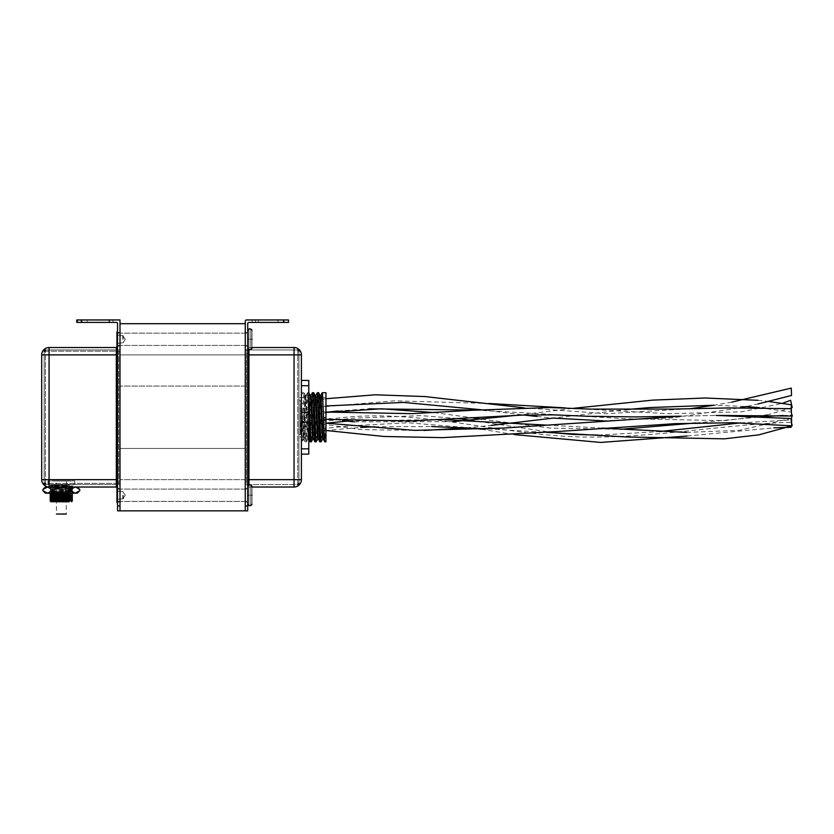 <?xml version="1.0" encoding="UTF-8"?>
<svg xmlns="http://www.w3.org/2000/svg" width="834" height="834" viewBox="0 0 834 834"><rect width="100%" height="100%" fill="white"/><g stroke="black" fill="none" stroke-linecap="round" stroke-linejoin="round"><path stroke-width="0.63" stroke-dasharray="4.17 3.13" d="M120.002 339.292L120.002 332.568L120.002 339.292M245.269 339.292L245.269 346.047L245.269 339.292M120.002 495.25L120.002 501.974L120.002 495.25M245.269 495.25L245.269 488.495L245.269 495.25M245.269 448.463L245.269 479.654L245.269 448.463L120.002 448.463L120.002 479.654L120.002 448.463L245.269 448.463M245.269 510.846L245.269 323.696L120.002 323.696L120.002 510.846L120.002 505.936L120.002 510.846L247.719 510.846L247.719 323.644A1.23 1.23 0 0 1 248.949 322.414L288.491 322.414L288.491 319.954L246.489 319.954A1.23 1.23 0 0 0 245.269 321.184L245.269 510.846L245.269 505.936L247.719 505.936M245.269 354.888L245.269 386.079L245.269 354.888L120.002 354.888L120.002 386.079L120.002 354.888L245.269 354.888M245.269 479.654L120.002 479.654L245.269 479.654M245.269 386.079L120.002 386.079L245.269 386.079M252.014 339.292C252.014 327.564 252.014 327.564 252.014 339.292C252.014 351.01 252.014 351.01 252.014 339.292C252.014 327.564 252.014 327.564 252.014 339.292C252.014 327.564 252.014 327.564 252.014 339.292C252.014 351.01 252.014 351.01 252.014 339.292C252.014 351.01 252.014 351.01 252.014 339.292M247.719 339.292C247.719 327.564 247.719 327.564 247.719 339.292C247.719 327.564 247.719 327.564 247.719 339.292L247.719 345.432L247.719 339.292C247.719 351.01 247.719 351.01 247.719 339.292C247.719 351.01 247.719 351.01 247.719 339.292C247.719 327.564 247.719 327.564 247.719 339.292C247.719 327.564 247.719 327.564 247.719 339.292L247.719 345.432L247.719 339.292C247.719 351.01 247.719 351.01 247.719 339.292C247.719 351.01 247.719 351.01 247.719 339.292L247.719 346.047L247.719 339.292M117.542 331.922L117.542 345.432L117.542 331.922L116.927 331.922L116.927 346.652L116.927 335.112L116.927 346.652L117.542 346.652L117.542 331.922L117.542 346.652M116.927 339.292L116.927 335.112L116.927 339.292M252.014 495.25C252.014 483.532 252.014 483.532 252.014 495.25C252.014 483.532 252.014 483.532 252.014 495.25C252.014 506.978 252.014 506.978 252.014 495.25C252.014 506.978 252.014 506.978 252.014 495.25C252.014 483.532 252.014 483.532 252.014 495.25C252.014 506.978 252.014 506.978 252.014 495.25M247.719 495.25C247.719 483.532 247.719 483.532 247.719 495.25C247.719 483.532 247.719 483.532 247.719 495.25L247.719 501.39L247.719 495.25C247.719 506.978 247.719 506.978 247.719 495.25C247.719 506.978 247.719 506.978 247.719 495.25C247.719 483.532 247.719 483.532 247.719 495.25C247.719 483.532 247.719 483.532 247.719 495.25L247.719 501.39L247.719 495.25C247.719 506.978 247.719 506.978 247.719 495.25C247.719 506.978 247.719 506.978 247.719 495.25L247.719 488.495L247.719 495.25M117.542 487.88L117.542 501.39L117.542 487.88L116.927 487.88L116.927 502.621L116.927 487.88L116.927 502.621L117.542 502.621L117.542 487.88L117.542 502.621M116.927 495.25L116.927 491.08L116.927 495.25M56.441 484.564L56.441 514.046L66.261 514.046L66.261 484.564L56.441 484.564L66.261 484.564M70.984 484.564L47.965 484.564L70.984 484.564M51.708 480.884L74.737 480.884L51.708 480.884M64.979 480.884L56.316 480.884L64.979 480.884M57.723 501.766L66.386 501.766L57.723 501.766M69.305 493.843C79.699 493.551 62.79 493.269 53.386 492.977C43.003 492.696 59.912 492.404 69.305 492.123C79.699 491.831 62.79 491.549 53.386 491.257C43.003 490.976 59.912 490.684 69.305 490.402C79.699 490.111 62.79 489.829 53.386 489.537C43.003 489.256 59.912 488.974 69.305 488.682C79.699 488.39 62.79 488.109 53.386 487.827C43.003 487.536 59.912 487.254 69.305 486.962C79.699 486.681 62.79 486.389 53.386 486.107L50.301 485.899L53.386 485.607C62.79 485.899 79.699 486.18 69.305 486.472C59.912 486.754 43.003 487.046 53.386 487.327C62.79 487.619 79.699 487.9 69.305 488.192C59.912 488.474 43.003 488.766 53.386 489.047C62.79 489.339 79.699 489.621 69.305 489.912C59.912 490.194 43.003 490.486 53.386 490.767C62.79 491.059 79.699 491.341 69.305 491.633C59.912 491.914 43.003 492.206 53.386 492.487C62.79 492.779 79.699 493.061 69.305 493.353M53.386 486.107C43.003 485.815 59.912 485.534 69.305 485.242L60.006 484.564L72.402 484.564L61.351 484.606M72.36 484.564L50.301 485.409M53.386 501.578L50.53 501.422M50.301 500.88L54.46 501.119M69.305 500.713C79.699 500.431 62.79 500.139 53.386 499.858L50.53 499.702M50.301 499.159L53.386 499.368C62.79 499.649 79.699 499.941 69.305 500.223M69.305 498.993C79.699 498.711 62.79 498.43 53.386 498.138L50.301 497.929M50.301 497.439L67.481 498.034M69.305 497.283C79.699 496.991 62.79 496.71 53.386 496.418L50.301 496.209M50.301 495.719L53.386 495.928C62.79 496.22 79.699 496.501 69.305 496.783M69.305 495.563C79.699 495.271 62.79 494.989 53.386 494.698L50.301 494.489M50.301 493.999L67.366 494.593M53.386 492.977L50.301 492.769L53.386 492.487M53.386 491.257L50.301 491.049L53.386 490.767M53.386 489.537L50.301 489.339L53.386 489.047M53.386 487.827L50.301 487.619L53.386 487.327M56.441 501.766L55.628 501.651M56.441 501.182L69.285 501.766M70.202 500.681L72.204 500.556L71.964 501.547L69.014 501.766L50.843 501.693M69.086 498.075L72.162 498.242M69.045 494.635L72.162 494.802M69.305 492.123L72.402 491.914L69.305 491.633M69.305 490.402L72.402 490.194L69.305 489.912M69.305 488.682L72.402 488.474L69.305 488.192M69.305 486.962L72.402 486.754L69.305 486.472M61.351 484.971L50.499 485.357L50.864 484.564L60.006 484.564M69.295 501.515L61.351 501.307M49.07 484.564L73.632 484.564L49.07 484.564L49.07 487.025L116.322 487.025A1.23 1.23 0 0 1 117.542 488.255L117.542 346.287L117.542 488.255A1.23 1.23 0 0 0 117.49 487.88M73.632 487.025L49.07 487.025L73.632 487.025L73.632 484.564M117.542 339.292L117.542 332.568L117.542 339.292M117.542 495.25L117.542 501.974L117.542 495.25M81.69 322.414L81.69 319.954L76.77 319.954L76.77 322.414L116.322 322.414A1.23 1.23 0 0 1 117.542 323.644L117.542 510.846L120.002 510.846M81.69 319.954L120.002 319.954L120.002 505.936L117.542 505.936M120.002 483.345L120.002 348.748L120.002 483.345L45.38 483.345L45.38 351.197L118.772 351.197L118.772 483.345L118.772 351.197L45.38 351.197L45.38 483.345L118.772 483.345L118.772 484.564L45.38 484.564L118.772 484.564A1.23 1.23 0 0 1 120.002 485.795A1.23 1.23 0 0 0 118.772 484.564L118.772 483.345L120.002 483.345M118.772 349.967L45.38 349.967L118.772 349.967A1.23 1.23 0 0 0 120.002 348.748A1.23 1.23 0 0 1 118.772 349.967L118.772 351.197L118.772 349.967A1.23 1.23 0 0 0 120.002 348.748A1.23 1.23 0 0 1 118.772 349.967M87.216 319.954L112.997 319.954L81.075 319.954L87.216 319.954L87.216 322.414L81.075 322.414L112.997 322.414L87.216 322.414L87.216 319.954M106.856 319.954L112.997 319.954L106.856 319.954L106.856 322.414L112.997 322.414L106.856 322.414L106.856 319.954M76.77 319.954L108.9 319.954L76.77 319.954M108.9 319.954L109.734 319.954L108.9 319.954L108.9 322.414L109.734 322.414L77.614 322.414L108.9 322.414L108.9 319.954M117.542 354.888L116.322 354.888L116.322 479.654L49.07 479.654L49.07 354.888L116.322 354.888L116.322 347.517L49.07 347.517A7.37 7.37 0 0 0 41.7 354.888L41.7 479.654A7.37 7.37 0 0 0 49.07 487.025L61.351 487.025L70.567 489.495L75.175 487.025L79.783 489.495M44.16 483.345L44.16 351.197L44.16 483.345A1.23 1.23 0 0 0 45.38 484.564A1.23 1.23 0 0 1 44.16 483.345L45.38 483.345L45.38 484.564M45.38 349.967A1.23 1.23 0 0 0 44.16 351.197A1.23 1.23 0 0 1 45.38 349.967L45.38 351.197L44.16 351.197M76.77 322.414L77.614 322.414L76.77 322.414M109.734 319.954L109.734 322.414L109.734 319.954M298.958 417.271L298.958 436.922L298.958 417.271M325.969 441.832L325.969 397.62L325.969 417.271L324.749 441.832M322.289 417.271L325.969 417.271L325.969 436.922L325.969 417.271L322.289 417.271L321.1 441.791M321.788 397.62L319.829 441.832M318.609 392.71L316.19 441.791M317.327 392.751L314.918 441.832M313.688 392.71L311.739 436.922M312.416 392.751L310.008 441.832M308.778 454.113L308.778 395.775L308.778 417.271L307.548 392.71L308.778 392.71L306.37 441.791L303.91 392.751L301.408 441.832L301.408 392.71L301.408 417.271L301.408 392.71L301.408 417.271L303.868 417.271L300.188 417.271L301.408 417.271L301.408 441.832L300.188 417.271L300.188 434.462L300.188 400.08L300.188 417.271M307.548 392.71L305.338 440.633L303.868 417.271M325.969 417.271L325.969 392.71M252.191 319.954L284.123 319.954L252.191 319.954L252.191 322.414L284.123 322.414L252.191 322.414L252.191 319.954M252.191 322.414L284.123 322.414L252.191 322.414M252.014 487.025L248.949 487.025L248.949 479.654L247.719 488.255L248.949 487.025L247.761 487.942L247.761 486.086L247.719 488.255L247.719 346.287L247.771 485.92M247.771 348.622L248.949 354.888L248.949 347.517L247.761 346.6L247.761 348.456L247.761 346.6L248.949 347.517L252.014 347.517M298.958 351.197L297.728 349.967L297.728 484.564L246.489 484.564L245.269 485.795L245.269 348.748L245.269 485.795L246.489 484.564L246.489 349.967L245.269 348.748L246.489 349.967L246.489 484.564L297.728 484.564L298.958 483.345L298.958 351.197L298.958 483.345M297.728 349.967L246.489 349.967L297.728 349.967L297.728 484.564M277.983 319.954L284.123 319.954L277.983 319.954L277.983 322.414L277.983 319.954M252.014 486.159L250.794 484.94L248.949 484.94L248.949 487.025L294.048 487.025L294.048 479.654L248.949 479.654L248.949 354.888L294.048 354.888L294.048 479.654L301.408 479.654L301.408 354.888A7.37 7.37 0 0 0 294.048 347.517L248.949 347.517L248.949 349.602L247.719 348.372M288.491 322.414L255.527 322.414L288.491 322.414L288.491 319.954M255.527 322.414L255.527 319.954L255.527 322.414M247.719 346.287L247.761 348.456L247.719 346.287M310.363 395.41L307.913 439.132L305.4 395.368L303.19 438.1L301.408 441.832L301.408 385.715L301.408 441.832L304.483 438.757L304.483 395.775L304.483 438.757L308.778 438.757L308.778 412.361L301.408 412.371L308.778 412.371L308.778 385.715L301.408 385.715M324.436 417.271L323.154 439.132M320.193 395.41L320.756 395.368L320.444 397.047M320.392 397.62L318.244 439.132M315.273 395.41L315.836 395.368L313.334 439.132M310.311 395.368L310.926 395.368L308.476 439.174L306.015 395.368L303.805 438.1L302.335 417.271M323.821 417.271L322.591 439.174L323.206 439.174M320.141 395.368L317.681 439.174L318.296 439.174M315.231 395.368L312.771 439.174L313.386 439.174M302.992 439.132L301.72 417.271M308.778 385.715L308.778 380.429M301.408 385.339L301.408 380.429L301.408 385.339M301.408 449.203L301.408 422.171L301.408 449.203M308.778 448.817L301.408 448.817M301.408 422.181L308.778 422.171L301.408 422.181M308.778 417.271L308.778 438.757M50.301 487.025L72.402 487.025L50.301 487.025L50.301 491.872L72.402 491.872L73.694 493.165L49.008 493.165L73.694 493.165M72.402 487.025L72.402 491.872L50.301 491.872L49.008 493.165M77.312 487.025L75.175 487.025L77.312 487.025M42.909 489.495L45.151 487.713M46.892 487.077L52.135 489.495L61.351 487.025L45.38 487.025M46.892 493.113L52.135 490.694L52.135 489.495M42.909 490.694L45.151 492.477M52.135 490.694L61.351 493.165L70.567 490.694L70.567 489.495M70.567 490.694L75.175 493.165L79.783 490.694M45.38 493.165L77.312 493.165M75.175 487.025L61.351 487.025L75.175 487.025M300.188 422.181L300.188 425.872L300.188 422.181M791.81 425.84L791.007 418.522M791.143 419.773L792.3 415.144M300.188 427.091L300.188 430.782L300.188 427.091M791.112 427.3L791.237 425.788M791.497 422.536L791.706 419.961M791.57 412.132L791.247 404.771M300.188 412.361L300.188 408.67L300.188 412.361M792.175 407.513L790.642 400.299M791.716 416.03L791.101 408.691M300.188 407.451L300.188 403.76L300.188 407.451M791.529 395.462L791.278 388.102M300.188 430.573L300.188 426.883L300.188 430.573M792.175 425.726L791.393 422.056M250.794 339.292C250.794 325.979 250.794 325.979 250.794 339.292C250.794 352.594 250.794 352.594 250.794 339.292C250.794 325.979 250.794 325.979 250.794 339.292C250.794 325.979 250.794 325.979 250.794 339.292C250.794 352.594 250.794 352.594 250.794 339.292C250.794 352.594 250.794 352.594 250.794 339.292M248.949 339.292C248.949 325.979 248.949 325.979 248.949 339.292C248.949 352.594 248.949 352.594 248.949 339.292C248.949 325.979 248.949 325.979 248.949 339.292C248.949 325.979 248.949 325.979 248.949 339.292C248.949 352.594 248.949 352.594 248.949 339.292C248.949 352.594 248.949 352.594 248.949 339.292M122.796 339.292L122.796 335.602L122.796 339.292M123.213 339.292L123.213 335.841L123.213 339.292M117.427 339.292L117.427 335.602L117.427 339.292M250.794 495.25C250.794 481.948 250.794 481.948 250.794 495.25C250.794 481.948 250.794 481.948 250.794 495.25C250.794 508.563 250.794 508.563 250.794 495.25C250.794 508.563 250.794 508.563 250.794 495.25C250.794 481.948 250.794 481.948 250.794 495.25C250.794 508.563 250.794 508.563 250.794 495.25M248.949 495.25C248.949 481.948 248.949 481.948 248.949 495.25C248.949 481.948 248.949 481.948 248.949 495.25C248.949 508.563 248.949 508.563 248.949 495.25C248.949 508.563 248.949 508.563 248.949 495.25C248.949 481.948 248.949 481.948 248.949 495.25C248.949 508.563 248.949 508.563 248.949 495.25M122.796 495.25L122.796 498.941L122.796 495.25M123.213 495.25L123.213 498.701L123.213 495.25M117.427 495.25L117.427 498.941L117.427 495.25M51.625 484.45L74.862 484.45L51.625 484.45M71.078 481.009L47.84 481.009L71.078 481.009M57.817 481.009L66.261 481.009L57.817 481.009M64.885 501.641L56.441 501.641L64.885 501.641M117.542 479.654L116.322 479.654L116.322 487.025A1.23 1.23 0 0 1 117.542 488.255M41.7 479.654L49.07 479.654L49.07 487.025M49.07 347.517L49.07 354.888L41.7 354.888M120.002 351.197L118.772 351.197L120.002 351.197M77.614 319.954L77.614 322.414L77.614 319.954M258.332 322.414L258.332 319.954L258.332 322.414M283.581 319.954L283.581 322.414M301.408 354.888L294.048 354.888L294.048 347.517M245.269 333.152L120.002 333.152L245.269 333.152M245.269 489.11L120.002 489.11L245.269 489.11M245.269 501.39L120.002 501.39L245.269 501.39M245.269 345.432L120.002 345.432L245.269 345.432M122.796 335.602L125.288 339.292L123.213 342.732L116.927 343.462L122.796 342.972L125.288 339.292L122.796 335.602L116.927 335.112L122.796 335.602M117.542 345.432L247.719 345.432L117.542 345.432M117.542 333.152L247.719 333.152L117.542 333.152M247.719 330.201L248.949 328.971L250.794 328.971L252.014 330.201M252.014 348.372L250.794 349.602L248.949 349.602M248.949 484.94L247.719 486.159M122.796 491.57L125.288 495.25L123.213 498.701L116.927 499.43L122.796 498.941L125.288 495.25L122.796 491.57L116.927 491.08L122.796 491.57M252.014 504.341L250.794 505.571L248.949 505.571L247.719 504.341M117.542 501.39L247.719 501.39L117.542 501.39M117.542 489.11L247.719 489.11L117.542 489.11M47.965 480.884L47.965 484.564M56.316 501.766L56.316 480.884M66.261 493.165L66.386 480.884M74.737 484.564L74.737 480.884M60.006 501.766L55.649 501.651M68.701 500.744L66.908 500.796M61.351 500.077L50.499 499.691M50.54 500.817L53.96 500.65M55.482 500.598L57.734 500.536M61.351 499.587L72.193 499.973M72.172 498.847L69.389 498.993M68.305 499.034L66.147 499.097M61.351 497.867L72.193 498.252M72.172 497.127L61.351 497.491M61.351 496.147L72.193 496.532M72.172 495.406L68.826 495.573M67.961 495.604L64.75 495.698M61.351 494.426L72.193 494.812M72.172 493.686L61.351 494.062M61.351 492.706L72.193 493.092L72.204 491.956L61.351 492.341M61.351 490.986L72.193 491.372L72.204 490.236L61.351 490.621M61.351 489.266L72.193 489.652L72.204 488.516L61.351 488.901M61.351 487.546L72.193 487.932L72.204 486.795L61.351 487.181M61.351 485.826L72.193 486.222L72.204 485.075L61.351 485.461M117.542 332.568L120.002 332.568L117.542 332.568M117.542 488.536L120.002 488.536L117.542 488.536M117.542 501.974L120.002 501.974L117.542 501.974M117.542 346.006L120.002 346.006L117.542 346.006M81.075 322.414L81.075 319.954L81.075 322.414M112.997 322.414L112.997 319.954L112.997 322.414M325.969 397.62L298.958 397.62M306.328 441.832L305.098 441.832M303.868 392.71L301.408 392.71L304.483 395.775L308.778 395.775M245.269 488.495L247.719 488.495L245.269 488.495M245.269 332.537L247.719 332.537L245.269 332.537M245.269 502.005L247.719 502.005L245.269 502.005M245.269 346.047L247.719 346.047L245.269 346.047M284.123 322.414L284.123 319.954L284.123 322.414M325.969 436.922L298.958 436.922M308.476 439.174L307.861 439.174M306.015 395.368L305.4 395.368M303.555 439.174L302.951 439.174M307.913 439.132L306.37 441.791M305.452 395.41L303.91 392.751M308.778 439.747L308.424 439.132M307.506 392.751L305.963 395.41M305.046 441.791L303.513 439.132M300.188 434.462L298.958 434.462M300.188 400.08L298.958 400.08M790.517 422.296C717.303 424.808 644.755 439.893 571.3 436.62C481.145 432.523 389.812 399.767 300.188 425.872L325.969 430.48L360.59 427.467M328.606 412.309L300.188 418.501L325.969 423.182L300.188 426.883M680.805 416.187L716.125 415.436L680.805 416.187M434.128 412.58L471.304 417.625M481.718 419.179L550.878 428.134L620.559 429.302M696.004 422.953L764.413 416.562M783.105 415.488L791.643 415.165M300.188 430.782L351.771 425.757L408.087 422.786L474.713 428.217M481.354 429.239L514.515 434.618M687.101 436.026L773.879 427.852M300.188 423.411L354.283 418.168L421.17 415.624L457.553 418.48M470.699 420.221L554.224 432.794M598.207 435.108L659.517 431.585M740.759 422.88L791.164 419.961M300.188 420.951L361.748 429.646L423.953 430.48M466.414 427.821L491.049 425.455M536.992 416.489L553.15 418.095L625.469 409.682M731.845 402.113L714.196 405.23L746.19 406.544L758.085 403.937M759.555 407.701L791.383 412.1M300.188 413.591L342.826 420.69M354.387 421.848L453.133 421.65M517.236 415.269L573.709 408.285M757.918 400.31L768.604 401.456M325.969 419.366L300.188 416.041L326.98 412.163M338.041 410.985L368.878 408.827M475.797 410.067L626.626 418.772L724.298 420.628L760.431 416.354M766.957 415.04L791.383 407.826M325.969 412.059L300.188 408.67L394.357 400.831L488.912 403.489M565.473 407.909L667.794 413.706L741.582 411.829L782.396 403.333M300.188 411.131L325.969 405.96M481.166 409.744L524.19 415.061M603.118 420.805L671.985 417.917L740.165 407.784M300.188 403.76L325.969 398.715M523.752 407.795L606.829 413.685L689.958 408.723M300.188 434.253L325.969 430.49M374.779 426.789L431.616 426.549M487.911 428.916L546.635 432.377M348.549 421.003L440.123 419.523M546.906 425.121L602.377 428.103M686.611 432.398L739.341 430.292L790.642 418.512"/><path stroke-width="1.25" d="M245.269 323.696L245.269 510.846L120.002 510.846L120.002 323.696L245.269 323.696M252.014 339.292C252.014 327.564 252.014 327.564 252.014 339.292C252.014 351.01 252.014 351.01 252.014 339.292M117.542 346.652L116.927 346.652L116.927 331.922L117.542 331.922M252.014 495.25C252.014 483.532 252.014 483.532 252.014 495.25C252.014 506.978 252.014 506.978 252.014 495.25M117.542 502.621L116.927 502.621L116.927 487.88L117.542 487.88M66.261 514.046L56.441 514.046M50.53 501.422L72.078 500.577L72.402 500.014L69.305 500.223C59.912 500.515 43.003 500.796 53.386 501.088M50.53 499.702L50.301 499.159M53.386 499.858C43.003 499.566 59.912 499.285 69.305 498.993L72.402 498.795L69.305 498.503C59.912 498.795 43.003 499.076 53.386 499.368M53.386 498.138C43.003 497.856 59.912 497.564 69.305 497.283L72.402 497.074L69.305 496.783C59.912 497.074 43.003 497.356 53.386 497.648M53.386 496.418C43.003 496.136 59.912 495.844 69.305 495.563L72.402 495.354L69.305 495.073C59.912 495.354 43.003 495.636 53.386 495.928M53.386 494.698C43.003 494.416 59.912 494.124 69.305 493.843L72.402 493.165M72.36 493.165L69.305 493.353C59.912 493.634 43.003 493.926 53.386 494.208M55.628 501.651L53.386 501.578M54.46 501.119L56.441 501.182M67.481 498.034L69.086 498.075M67.366 494.593L69.045 494.635M69.285 501.766L60.006 501.766C48.852 501.724 48.122 501.682 57.796 501.641L69.295 501.515M76.77 322.414L76.77 319.954L120.002 319.954L120.002 505.936L117.542 505.936L117.542 323.644A1.23 1.23 0 0 0 116.322 322.414L76.77 322.414L76.77 319.954L76.77 322.414M120.002 510.846L117.542 510.846L117.542 505.936M117.49 487.88A1.23 1.23 0 0 0 116.322 487.025L49.07 487.025A7.37 7.37 0 0 1 41.7 479.654L41.7 354.888L49.07 354.888L49.07 479.654L116.322 479.654L116.322 354.888L49.07 354.888L49.07 347.517L116.322 347.517A1.23 1.23 0 0 0 117.49 346.652A1.23 1.23 0 0 1 116.322 347.517A1.23 1.23 0 0 0 117.49 346.652M49.07 347.517A7.37 7.37 0 0 0 41.7 354.888A7.37 7.37 0 0 1 49.07 347.517M44.16 351.197A1.23 1.23 0 0 1 45.38 349.967A1.23 1.23 0 0 0 44.16 351.197L45.38 351.197L45.38 349.967M45.38 484.564A1.23 1.23 0 0 1 44.16 483.345L45.38 483.345L45.38 484.564A1.23 1.23 0 0 1 44.16 483.345M322.289 392.71L325.969 392.71L325.969 441.832L324.697 441.791L324.499 440.633L322.529 393.909L321.788 397.62M322.643 439.132L321.059 441.832L320.819 440.633L318.849 393.909L318.609 392.71L317.379 392.71L315.794 395.41M321.059 441.832L319.829 441.832L319.589 440.633L317.379 392.71M317.733 439.132L316.149 441.832L315.898 440.633L313.938 393.909L313.74 392.751L312.469 392.71L310.873 395.41M316.149 441.832L314.918 441.832L314.679 440.633L312.469 392.71M311.739 436.922L310.988 440.633L308.778 392.71M311.238 441.832L310.008 441.832L309.758 440.633L308.778 417.271M252.014 348.372L250.794 349.602L248.949 349.602L248.949 354.888L247.761 348.456M247.761 486.086L248.949 479.654L294.048 479.654L294.048 354.888L248.949 354.888L248.949 484.94L247.719 486.159M288.491 322.414L288.491 319.954L288.491 322.414L248.949 322.414A1.23 1.23 0 0 0 247.719 323.644L247.719 510.846L245.269 510.846M283.581 322.414L283.581 319.954L246.489 319.954A1.23 1.23 0 0 0 245.269 321.184L245.269 505.936L247.719 505.936M283.581 319.954L288.491 319.954M252.014 347.517L294.048 347.517A7.37 7.37 0 0 1 301.408 354.888L301.408 479.654L294.048 479.654L294.048 487.025L252.014 487.025M297.728 484.564L298.958 483.345M298.958 351.197L297.728 349.967M324.697 441.791L322.966 438.1L320.996 396.442L320.141 395.368M320.444 397.047L320.392 397.62M319.787 441.791L318.046 438.1L316.086 396.442L315.231 395.368M314.877 441.791L313.136 438.1L311.176 396.442L310.311 395.368M323.206 439.174L322.351 438.1L320.381 396.442L318.651 392.751M318.296 439.174L317.441 438.1L315.471 396.442L313.74 392.751M313.386 439.174L312.521 438.1L310.561 396.442L308.82 392.751M294.048 487.025A7.37 7.37 0 0 0 301.408 479.654A7.37 7.37 0 0 1 294.048 487.025A7.37 7.37 0 0 0 301.408 479.654M301.408 380.429L308.778 380.429L308.778 385.715L301.408 385.715M308.778 385.715L308.778 454.113L301.408 454.113M308.778 412.371L301.408 412.371L308.778 412.361M308.778 422.171L301.408 422.171L308.778 422.171M308.778 448.817L301.408 448.817M77.312 487.025L79.783 489.495L75.811 487.077M75.175 487.025L70.567 489.495L70.567 490.694L75.175 493.165L79.783 490.694L77.312 493.165L75.811 493.113M70.567 490.694L61.351 493.165L52.135 490.694L52.135 489.495L47.528 487.025L42.909 489.495L42.909 490.694L47.528 493.165L45.38 493.165L42.909 490.694M52.135 490.694L47.528 493.165L75.175 493.165M45.151 487.713L46.892 487.077M45.151 492.477L46.892 493.113M79.783 490.694L79.783 489.495M70.567 489.495L61.351 487.025L52.135 489.495M42.909 489.495L45.38 487.025L49.07 487.025L49.07 479.654L41.7 479.654A7.37 7.37 0 0 0 49.07 487.025M325.969 412.059L411.808 413.654L472.19 410.286L549.981 407.534L590.962 409.129L673.038 409.077L729.594 407.92L791.101 408.691L791.716 416.03L716.125 415.436L791.007 418.522L791.81 425.84L733.566 422.744L675.227 423.641L558.801 431.449L442.301 437.642L383.984 436.474L326.011 430.49M791.643 415.165L792.3 415.144L791.143 419.773M791.237 425.788L791.112 427.3L773.879 427.852M791.164 419.961L791.706 419.961L791.497 422.536M768.604 401.456L791.247 404.771L791.383 412.1M782.396 403.333L790.642 400.299L792.175 407.513L791.383 407.826M731.845 402.113L791.278 388.102L791.529 395.462L758.085 403.937M791.393 422.056L792.175 425.726L758.763 434.868L724.298 438.84L626.626 436.974L546.635 432.377M250.794 339.292C250.794 325.979 250.794 325.979 250.794 339.292C250.794 352.594 250.794 352.594 250.794 339.292M248.949 339.292C248.949 325.979 248.949 325.979 248.949 339.292C248.949 352.594 248.949 352.594 248.949 339.292M250.794 495.25C250.794 481.948 250.794 481.948 250.794 495.25C250.794 508.563 250.794 508.563 250.794 495.25M248.949 495.25C248.949 481.948 248.949 481.948 248.949 495.25C248.949 508.563 248.949 508.563 248.949 495.25M81.69 319.954L81.69 322.414M116.322 487.025L116.322 479.654L117.542 479.654M117.542 354.888L116.322 354.888L116.322 347.517M294.048 347.517L294.048 354.888L301.408 354.888A7.37 7.37 0 0 0 294.048 347.517M247.719 330.201L248.949 328.971L250.794 328.971L252.014 330.201M248.949 349.602L247.719 348.372M248.949 484.94L250.794 484.94L252.014 486.159M252.014 504.341L250.794 505.571L248.949 505.571L247.719 504.341M66.261 501.599L66.261 500.817M66.261 500.327L66.261 499.097M66.261 498.607L66.261 497.377M66.261 496.887L66.261 495.657M66.261 495.167L66.261 493.937M55.649 501.651L50.947 501.766M71.849 501.766L72.204 500.556M70.202 500.681L68.701 500.744M66.908 500.796L61.351 500.932M50.499 499.691L50.499 500.827M53.96 500.65L55.482 500.598M57.734 500.536L61.351 500.442M72.193 499.973L72.204 498.836M69.389 498.993L68.305 499.034M66.147 499.097L61.351 499.212M72.193 498.252L72.204 497.116M72.193 496.532L72.204 495.396M68.826 495.573L67.961 495.604M64.75 495.698L61.351 495.782M72.193 494.812L72.204 493.676M312.823 439.132L311.28 441.791M322.247 392.751L320.704 395.41M309.967 441.791L308.424 439.132M348.549 421.003L325.979 423.182L414.519 430.365L503.382 428.082L680.805 416.187L635.352 416.917L587.053 416.239L553.328 414.852L521.875 415.123L410.953 420.962L325.969 419.366M328.606 412.309L381.357 408.785L434.128 412.58M471.304 417.625L481.718 419.179M620.559 429.302L696.004 422.953M764.413 416.562L783.105 415.488M474.713 428.217L481.354 429.239M514.515 434.618L600.709 442.437L687.101 436.026M457.553 418.48L470.699 420.221M554.224 432.794L573.031 434.42L598.207 435.108M659.517 431.585L740.759 422.88M423.953 430.48L466.414 427.821M491.049 425.455L553.15 418.095L603.118 420.805M625.469 409.682L649.707 407.555L714.196 405.23L689.958 408.723M740.165 407.784L746.19 406.544L759.555 407.701M342.826 420.69L354.387 421.848M453.133 421.65L517.236 415.269M573.709 408.285L652.511 400.132L705.22 397.995L757.918 400.31M326.98 412.163L338.041 410.985M368.878 408.827L475.797 410.067M760.431 416.354L766.957 415.04M488.912 403.489L565.473 407.909M325.969 405.96L403.646 402.415L481.166 409.744M524.19 415.061L536.992 416.489M325.969 398.715L375.446 394.795L425.059 396.567L523.752 407.795M360.59 427.467L374.779 426.789M431.616 426.549L487.911 428.916M440.123 419.523L546.906 425.121M602.377 428.103L686.611 432.398"/></g></svg>
